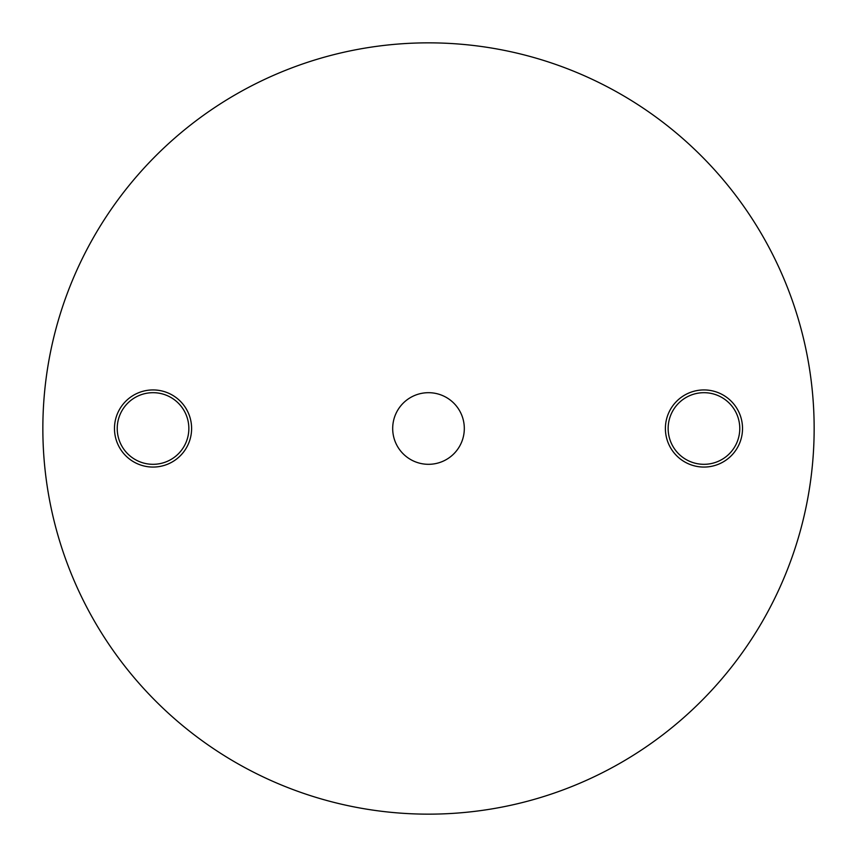<?xml version="1.0" encoding="UTF-8"?>
<svg xmlns="http://www.w3.org/2000/svg" width="857" height="857" viewBox="0 0 857 857"><rect width="100%" height="100%" fill="white"/><g stroke="black" fill="none" stroke-linecap="round" stroke-linejoin="round"><path stroke-width="1.29" d="M428.5 392.688A35.812 35.812 0 0 0 392.688 428.5A35.812 35.812 0 0 0 428.5 464.312A35.812 35.812 0 0 0 464.312 428.5A35.812 35.812 0 0 0 428.5 392.688M153.039 467.065A38.565 38.565 0 0 1 114.474 428.5A38.565 38.565 0 0 1 153.039 389.935A38.565 38.565 0 0 1 191.604 428.5A38.565 38.565 0 0 1 153.039 467.065M153.039 392.688A35.812 35.812 0 0 0 117.227 428.5A35.812 35.812 0 0 0 153.039 464.312A35.812 35.812 0 0 0 188.851 428.5A35.812 35.812 0 0 0 153.039 392.688M703.961 467.065A38.565 38.565 0 0 1 665.396 428.5A38.565 38.565 0 0 1 703.961 389.935A38.565 38.565 0 0 1 742.526 428.5A38.565 38.565 0 0 1 703.961 467.065M703.961 392.688A35.812 35.812 0 0 0 668.149 428.5A35.812 35.812 0 0 0 703.961 464.312A35.812 35.812 0 0 0 739.773 428.5A35.812 35.812 0 0 0 703.961 392.688M428.5 814.15A385.65 385.65 0 0 0 814.15 428.5A385.65 385.65 0 0 0 428.5 42.85A385.65 385.65 0 0 0 42.85 428.5A385.65 385.65 0 0 0 428.5 814.15"/></g></svg>
